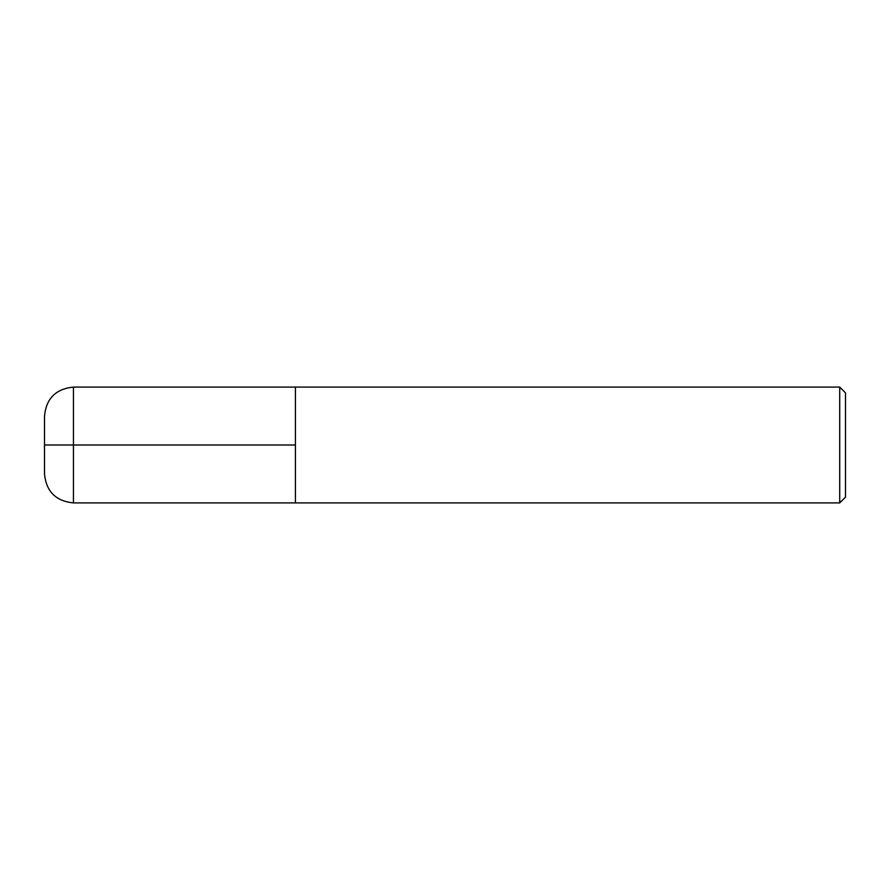 <?xml version="1.0" encoding="UTF-8"?>
<svg xmlns="http://www.w3.org/2000/svg" width="890" height="890" viewBox="0 0 890 890"><rect width="100%" height="100%" fill="white"/><g stroke="black" fill="none" stroke-linecap="round" stroke-linejoin="round"><path stroke-width="1.33" d="M845.5 497.109L845.5 392.891L839.715 387.094L839.715 502.906L845.5 497.109M839.715 502.906L73.447 502.906L73.447 387.094L295.413 387.094L295.413 502.906L295.413 387.094L839.715 387.094M73.447 502.906C55.87 501.181 46.224 491.536 44.5 473.947L44.5 416.053C46.224 398.464 55.87 388.819 73.447 387.094M295.413 445L44.5 445"/></g></svg>
